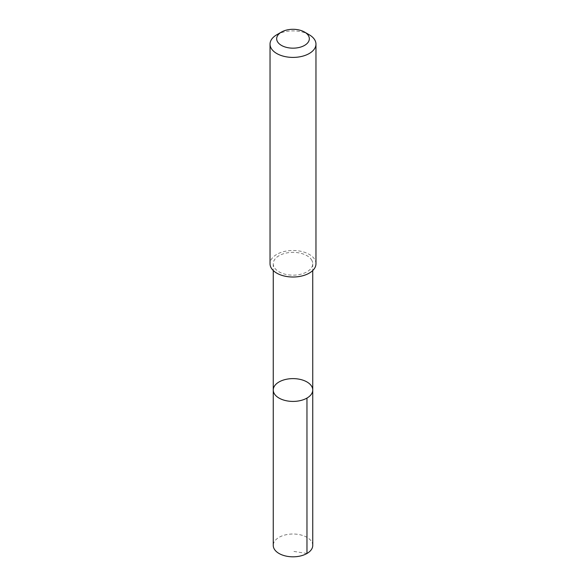 <?xml version="1.0" encoding="UTF-8"?>
<svg xmlns="http://www.w3.org/2000/svg" width="586" height="586" viewBox="0 0 586 586"><rect width="100%" height="100%" fill="white"/><g stroke="black" fill="none" stroke-linecap="round" stroke-linejoin="round"><path stroke-width="0.44" stroke-dasharray="2.93 2.2" d="M312.748 545.42A19.748 11.405 0 0 0 311.928 542.16A19.748 11.405 0 0 0 290.151 534.132A19.748 11.405 0 0 0 273.252 545.42M311.92 260.506A19.741 11.398 0 0 0 290.151 252.478A19.741 11.398 0 0 0 273.259 263.759A19.741 11.398 0 0 0 274.08 267.011A19.741 11.398 0 0 0 295.849 275.039A19.741 11.398 0 0 0 312.741 263.759A19.741 11.398 0 0 0 311.92 260.506M273.252 390.02A19.748 11.398 180 0 1 290.151 378.739A19.748 11.398 180 0 1 311.928 386.767A19.748 11.398 180 0 1 312.748 390.02M315.964 263.759A22.964 13.258 0 0 0 293 250.493A22.964 13.258 0 0 0 270.036 263.759M309.24 34.772A22.964 13.258 0 0 0 276.76 34.772M306.969 553.477L293 551.287M273.259 263.759L273.259 270.527M312.741 263.759L312.741 270.527"/><path stroke-width="0.88" d="M311.928 386.767A19.748 11.398 180 0 1 312.748 390.02A19.748 11.398 180 0 1 293 401.417A19.748 11.398 180 0 1 273.252 390.02A19.748 11.398 180 0 1 290.151 378.739A19.748 11.398 180 0 1 311.928 386.767M273.252 545.42A19.748 11.405 0 0 0 274.072 548.672A19.748 11.405 0 0 0 295.849 556.7A19.748 11.405 0 0 0 312.748 545.42L312.748 390.02A19.748 11.398 180 0 1 293 401.417A19.748 11.398 180 0 1 273.252 390.02L273.252 545.42M281.448 32.062L276.76 34.772A22.964 13.258 0 0 0 270.036 44.148L270.036 263.759A22.964 13.258 0 0 0 270.988 267.538A22.964 13.258 0 0 0 296.311 276.878A22.964 13.258 0 0 0 315.964 263.759L315.964 44.148A22.964 13.258 0 0 0 309.24 34.772L304.552 32.062A16.335 9.435 0 0 0 281.448 32.062A16.335 9.435 0 0 0 277.346 41.423A16.335 9.435 0 0 0 301.365 46.836A16.335 9.435 0 0 0 304.552 32.062M270.036 44.148A22.964 13.258 0 0 0 270.988 47.927A22.964 13.258 0 0 0 296.311 57.267A22.964 13.258 0 0 0 315.964 44.148M306.961 398.077L306.969 553.477M273.259 270.527L273.252 390.02M312.741 270.527L312.748 390.02"/></g></svg>
